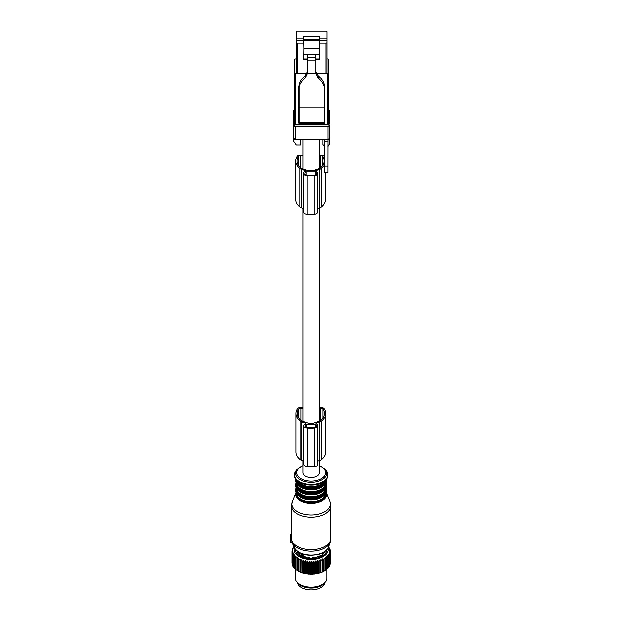<?xml version="1.0" encoding="UTF-8"?>
<svg xmlns="http://www.w3.org/2000/svg" width="621" height="621" viewBox="0 0 621 621"><rect width="100%" height="100%" fill="white"/><g stroke="black" fill="none" stroke-linecap="round" stroke-linejoin="round"><path stroke-width="0.93" d="M319.419 460.541L319.419 472.767A8.267 4.774 0 0 1 311.16 477.541A8.267 4.774 0 0 1 302.893 472.767L302.893 460.759M302.893 421.317L302.893 208.408M302.893 168.974L302.893 139.508M319.419 421.1L319.419 208.058M319.419 168.594L319.419 139.508M303.84 48.888L303.677 59.841L307.411 59.841M319.683 40.691L303.677 40.691L303.677 36.266L319.683 36.266L319.683 59.841L315.942 59.841M315.942 58.987L319.66 58.987L319.683 59.841M319.598 54.33L319.497 48.888L303.855 48.888L303.754 54.33L319.598 54.33L319.66 58.987M303.754 54.33L303.692 58.987L307.411 58.987M303.692 58.987L303.677 59.841M327.554 73.262L327.554 124.573A1.048 0.605 0 0 0 328.602 123.967L328.602 72.657A1.048 0.605 0 0 1 327.554 73.262L316.399 73.262M306.953 73.262L295.806 73.262L295.806 124.573L327.554 124.573M303.855 48.888L303.677 40.691M296.349 58.948L295.806 58.948A1.048 0.605 0 0 0 294.75 59.554L294.75 72.657A1.048 0.605 0 0 0 295.806 73.262M328.602 72.657L328.602 59.554A1.048 0.605 0 0 0 327.554 58.948L327.003 58.948M316.368 73.185L326.002 73.185A0.994 0.574 0 0 0 327.003 72.61L327.003 31.624A0.994 0.574 0 0 0 326.002 31.05L297.35 31.05A0.994 0.574 0 0 0 296.349 31.624L296.349 72.61A0.994 0.574 0 0 0 297.35 73.185L306.984 73.185M307.411 73.185L307.411 60.858L315.942 60.858L315.942 73.193L307.411 73.193L305.082 78.106C301.829 80.924 299.827 83.835 299.081 86.839L298.554 90.154L299.081 84.456C299.827 81.436 301.829 78.533 305.082 75.746L307.379 71.555M296.349 63.769L296.349 42.616A0.994 0.574 0 0 0 297.35 43.191L297.35 73.185M295.806 124.573A1.048 0.605 0 0 1 294.75 123.967L294.75 72.657M327.003 42.616A0.994 0.574 0 0 1 326.002 43.191L319.683 43.191M303.677 43.191L297.35 43.191M296.349 40.916L303.677 40.916M319.683 40.916L327.003 40.916M294.75 121.483L293.702 121.483L293.702 123.734L294.75 123.734M293.772 137.878L293.702 141.301L296.279 144.941L300.393 144.941L300.393 139.57M324.535 144.941L322.959 144.941L322.959 139.57M329.58 137.878L329.65 144.212L329.122 144.941L327.942 144.941M329.65 141.301L329.122 142.046L329.122 144.941M328.602 121.483L329.65 121.483L329.65 123.734L328.602 123.734M329.65 121.483L329.65 110.577L328.602 110.577M329.65 137.878L329.58 126.971M293.772 126.971L293.702 137.878M294.75 110.577L293.702 110.577L293.702 121.483M303.677 38.774L296.349 38.774M327.003 38.774L319.683 38.774M328.866 144.941L327.942 146.23M328.004 139.415L327.942 172.576L324.535 172.576L324.535 166.125L327.942 166.125M295.348 139.415L324.535 139.29L324.535 166.125M324.535 139.717L327.942 139.717M329.58 126.412L329.58 125.954A0.528 0.427 180 0 0 329.06 125.52L329.06 123.734L329.06 125.52A1.048 0.605 0 0 1 328.004 126.133L328.004 126.863A1.576 0.908 0 0 0 329.58 125.954M324.535 139.508L295.348 139.508L293.772 138.374L293.772 125.954A1.576 0.908 0 0 0 295.348 126.863L328.004 126.863L328.004 139.29A1.576 0.908 0 0 0 329.58 138.374L327.942 139.508M293.772 123.734L293.772 125.954A0.528 0.427 0 0 1 294.292 125.52A1.048 0.605 0 0 0 295.348 126.133L295.348 139.29A1.576 0.908 0 0 1 293.772 138.374M307.411 54.33L307.411 57.474L315.942 57.474L315.942 60.858M315.942 54.33L315.942 57.474M307.411 57.474L307.411 60.858M324.799 90.154L324.799 106.587L324.799 88.407L324.799 90.154L324.271 86.839C323.51 83.812 321.507 80.901 318.27 78.106L315.942 73.193M315.973 71.555L318.27 75.746C321.515 78.525 323.518 81.429 324.271 84.456L324.799 88.407M307.411 72.975L307.403 73.55M298.554 121.506L298.554 121.926M324.799 106.587A0.528 0.458 180 0 1 324.271 107.045L324.271 122.717L324.799 122.415L324.799 106.587L324.799 122.834A0.528 0.528 0 0 1 324.271 123.362L299.081 123.362A0.528 0.528 0 0 1 298.554 122.834L299.081 123.269A0.528 0.427 180 0 1 298.554 122.834L298.554 90.154M298.554 122.415L299.081 123.269M324.799 122.834L324.271 123.269L324.799 122.834M324.271 123.269L299.081 123.137M324.799 122.415L324.799 121.506M297.436 582.731A13.778 7.957 0 0 0 309.794 589.95A13.778 7.957 0 0 0 324.372 584.276A13.778 7.957 0 0 0 324.876 582.731M292.375 501.388L296.062 492.383A15.478 8.935 0 0 0 301.822 501.496A15.478 8.935 0 0 0 318.581 502.203A15.478 8.935 0 0 0 326.25 492.383L329.937 501.388A19.298 11.139 180 0 1 320.405 513.722A19.298 11.139 180 0 1 299.462 512.806A19.298 11.139 180 0 1 292.375 501.388L291.474 505.929L291.474 534.898A19.678 11.364 0 0 0 291.49 535.356L290.162 535.356L290.162 534.355L291.474 534.448M292.095 542.125A19.414 11.209 0 0 0 320.459 549.841A19.414 11.209 0 0 0 330.217 542.125L328.664 546.767A17.83 10.293 0 0 1 319.706 553.854A17.83 10.293 0 0 1 293.648 546.767L291.715 540.705L291.49 535.356M291.521 536.086L290.162 536.086L290.162 535.356M290.162 536.086L290.162 542.28L292.134 542.234M291.536 539.517L290.162 539.517M328.594 546.977L328.92 547.264A19.158 11.062 180 0 1 329.076 547.497L328.548 547.412L329.596 548.413A19.158 11.062 180 0 1 329.712 548.661L329.068 548.537L330.054 549.601A19.158 11.062 180 0 1 330.124 549.857L329.371 549.686L330.287 550.811A19.158 11.062 180 0 1 330.302 551.068L329.456 550.85L330.279 552.03A19.158 11.062 180 0 1 330.248 552.286L329.316 552.007L330.046 553.241A19.158 11.062 180 0 1 329.961 553.497L328.959 553.156L329.572 554.429A19.158 11.062 180 0 1 329.448 554.677L328.385 554.274L328.889 555.585A19.158 11.062 180 0 1 328.711 555.818L327.601 555.345L327.981 556.688A19.158 11.062 180 0 1 327.764 556.905L326.615 556.362L326.871 557.72A19.158 11.062 180 0 1 326.615 557.93L325.443 557.309L325.575 558.683A19.158 11.062 180 0 1 325.28 558.869L324.1 558.17L324.1 571.118A19.158 11.062 180 0 1 323.766 571.289L323.766 559.723L322.594 558.954L322.462 560.321A19.158 11.062 180 0 1 322.105 560.476L322.105 572.042L321.406 572.376A18.63 10.759 180 0 0 322.547 571.91L322.462 571.894A19.158 11.062 180 0 1 322.105 572.042M324.1 570.87L325.28 570.443A19.158 11.062 0 0 0 325.575 570.249L325.575 558.683M325.28 558.869L325.28 570.443M328.02 548.203A17.054 9.851 180 0 1 315.957 559.133A17.054 9.851 180 0 1 294.292 548.203M316.834 561.958A19.158 11.062 180 0 1 316.547 562.013A19.158 11.062 180 0 1 316.407 562.036L316.407 573.602A19.158 11.062 0 0 0 316.547 573.579A19.158 11.062 180 0 0 316.834 573.532L316.834 561.958L317.339 560.647L318.402 561.632L318.402 573.206L317.75 573.455A18.63 10.759 180 0 0 319.047 573.144L318.814 573.105A19.158 11.062 180 0 1 318.402 573.206M322.105 560.476L320.956 559.63L320.692 560.988A19.158 11.062 180 0 1 320.312 561.112L319.194 560.196L318.814 561.539A19.158 11.062 180 0 1 318.402 561.632M322.594 558.954L322.594 571.646L323.052 571.677A18.63 10.759 0 0 0 324.1 571.134M323.052 571.677L323.766 571.289M320.956 559.63L320.956 572.321L321.406 572.376M320.956 572.321L320.855 572.578A18.63 10.759 180 0 1 319.629 572.973L320.312 572.678L320.312 561.112M319.194 560.196L319.194 572.888L319.629 572.973M317.339 560.647L317.339 573.346L317.75 573.455M317.339 573.346L317.137 573.579A18.63 10.759 180 0 1 316.399 573.719A18.63 10.759 180 0 1 315.794 573.812L316.407 573.602M294.3 546.589L293.205 547.543A19.158 11.062 180 0 0 293.05 547.784L293.617 547.691L292.576 548.708A19.158 11.062 180 0 0 292.475 548.956L293.143 548.817L292.18 549.903A19.158 11.062 180 0 0 292.126 550.159L292.895 549.973L292.01 551.122A19.158 11.062 180 0 0 292.002 551.37L292.871 551.138L292.072 552.341A19.158 11.062 180 0 0 292.111 552.589L293.065 552.294L292.367 553.544A19.158 11.062 180 0 0 292.452 553.792L293.477 553.435L292.887 554.724A19.158 11.062 180 0 0 293.027 554.964L294.106 554.545L293.632 555.865A19.158 11.062 180 0 0 293.818 556.098L294.944 555.601L294.587 556.952A19.158 11.062 180 0 0 294.812 557.169L295.976 556.602L295.743 557.968A19.158 11.062 180 0 0 296.015 558.17L297.187 557.534L297.094 558.908A19.158 11.062 180 0 0 297.397 559.094L298.577 558.38L298.608 559.754A19.158 11.062 180 0 0 298.949 559.917L300.114 559.133L300.277 560.499A19.158 11.062 180 0 0 300.642 560.647L301.79 559.777L302.078 561.136A19.158 11.062 180 0 0 302.466 561.252L303.576 560.321L303.987 561.656A19.158 11.062 180 0 0 304.399 561.749L305.454 560.74L305.982 562.044A19.158 11.062 180 0 0 306.409 562.114L307.403 561.042L308.047 562.308A19.158 11.062 180 0 0 308.482 562.347L309.39 561.221L310.143 562.44A19.158 11.062 180 0 0 310.585 562.455L311.408 561.268L312.254 562.44A19.158 11.062 180 0 0 312.697 562.424L313.419 561.19L314.35 562.3A19.158 11.062 180 0 0 314.785 562.261L315.406 560.98L315.794 573.812M315.406 573.672L315.165 573.897A18.63 10.759 180 0 1 313.784 574.045L314.35 573.874A19.158 11.062 0 0 0 314.785 573.827L314.785 562.261M313.419 561.19L313.784 574.045M313.419 573.882L313.139 574.091A18.63 10.759 180 0 1 311.734 574.146L312.254 574.006A19.158 11.062 0 0 0 312.697 573.99L312.697 562.424M311.408 561.268L311.734 574.146M311.408 573.959L311.09 574.153A18.63 10.759 180 0 1 309.685 574.122L310.143 574.014A19.158 11.062 0 0 0 310.585 574.021L310.585 562.455M309.39 561.221L309.685 574.122M309.39 573.913L309.041 574.083A18.63 10.759 180 0 1 307.651 573.959L308.047 573.882A19.158 11.062 0 0 0 308.482 573.92L308.482 562.347M307.403 561.042L307.651 573.959M307.403 573.742L307.015 573.882A18.63 10.759 180 0 1 305.656 573.672L305.982 573.618A19.158 11.062 0 0 0 306.409 573.68L306.409 562.114M305.454 560.74L305.656 573.672M305.454 573.439L305.043 573.556A18.63 10.759 180 0 1 303.739 573.261L303.987 573.222A19.158 11.062 0 0 0 304.399 573.315L304.399 561.749M303.576 560.321L303.739 573.261M303.576 573.012L303.141 573.105A18.63 10.759 180 0 1 301.899 572.733L302.078 572.709A19.158 11.062 0 0 0 302.466 572.826L302.466 561.252M301.79 559.777L301.899 572.733M301.79 572.477L301.34 572.539A18.63 10.759 180 0 1 300.176 572.088L300.277 572.073A19.158 11.062 0 0 0 300.642 572.213L300.642 560.647M300.114 559.133L300.176 572.088M300.114 571.825L299.656 571.863A18.63 10.759 180 0 1 298.592 571.336L298.608 571.328A19.158 11.062 0 0 0 298.949 571.491L298.949 559.917M298.577 558.38L298.592 571.336M298.577 571.072L298.119 571.079A18.63 10.759 180 0 1 297.979 571.002A18.63 10.759 180 0 1 297.94 570.978M297.094 570.218L296.015 569.744L296.015 558.17M295.743 569.271L294.812 568.735L294.812 557.169M294.587 568.231L293.818 567.664L293.818 556.098M327.981 567.959L328.711 567.384L328.711 555.818M326.871 569.022L327.764 568.479L327.764 556.905M325.575 569.993L326.615 569.496A19.158 11.062 180 0 0 326.871 569.286L326.871 557.72M326.615 557.93L326.615 569.496M327.981 556.688L327.981 568.254A19.158 11.062 180 0 1 327.764 568.479M328.889 555.585L328.889 567.152A19.158 11.062 180 0 1 328.711 567.384M328.796 566.849L329.448 566.243L329.448 554.677M329.572 554.429L329.572 566.003A19.158 11.062 180 0 1 329.448 566.243M329.347 565.708L329.961 565.063L329.961 553.497M330.046 553.241L330.046 564.815A19.158 11.062 180 0 1 329.961 565.063M329.681 564.543L330.248 563.86L330.248 552.286M330.279 552.03L330.279 563.604A19.158 11.062 180 0 1 330.248 563.86M330.279 562.673L330.302 551.068M330.124 549.857L330.124 550.61M329.712 548.661L329.712 549.228M329.076 547.497L329.076 547.916M315.406 560.98L316.407 562.036M326.902 549.748A15.742 9.09 180 0 1 315.592 558.403A15.742 9.09 180 0 1 295.41 549.748M318.814 561.539L318.814 573.105M320.692 560.988L320.692 572.554A19.158 11.062 180 0 1 320.312 572.678M322.462 560.321L322.462 571.894M314.35 562.3L314.35 573.874M313.139 574.091L312.697 573.99M312.254 562.44L312.254 574.006M311.09 574.153L310.585 574.021M310.143 562.44L310.143 574.014M309.041 574.083L308.482 573.92M308.047 562.308L308.047 573.882M307.015 573.882L306.409 573.68M305.982 562.044L305.982 573.618M305.043 573.556L304.399 573.315M303.987 561.656L303.987 573.222M303.141 573.105L302.466 572.826M302.078 561.136L302.078 572.709M301.34 572.539L300.642 572.213M300.277 560.499L300.277 572.073M299.656 571.863L298.949 571.491M298.608 559.754L298.608 571.328M297.397 559.094L297.397 570.66L298.119 571.079L297.397 570.66A19.158 11.062 0 0 1 297.094 570.474L297.094 558.908M295.743 557.968L295.743 569.535A19.158 11.062 0 0 0 296.015 569.744M294.587 556.952L294.587 568.518A19.158 11.062 0 0 0 294.812 568.735M293.632 555.865L293.632 567.431A19.158 11.062 0 0 0 293.818 567.664M293.027 554.964L293.027 566.538L293.686 567.128M292.887 554.724L292.887 566.29A19.158 11.062 0 0 0 293.027 566.538M292.452 553.792L292.452 565.358L293.081 565.995M292.367 553.544L292.367 565.11A19.158 11.062 0 0 0 292.452 565.358M292.111 552.589L292.111 564.163L292.693 564.838M292.072 552.341L292.072 563.907A19.158 11.062 0 0 0 292.111 564.163M292.002 551.37L292.002 562.944L292.53 563.651M292.126 550.159L292.126 550.967M292.475 548.956L292.475 549.569M293.05 547.784L293.05 548.234M326.902 569.015L326.902 578.182A15.742 9.09 180 0 1 325.528 581.893A15.742 9.09 180 0 1 315.592 586.899A15.742 9.09 180 0 1 296.784 581.893A15.742 9.09 180 0 1 295.41 578.182L295.41 569.17M296.784 581.893L297.754 583.142A14.687 8.477 0 0 0 315.289 587.815A14.687 8.477 0 0 0 324.558 583.142L325.528 581.893M298.678 553.14A12.793 7.39 0 0 1 298.515 552.659L298.515 552.752M298.127 551.999L297.49 552.131A14.143 8.166 180 0 0 297.964 552.977L299.664 553.614L299.283 554.468A14.143 8.166 180 0 0 300.184 555.19L302.109 555.469A0.916 0.528 0 0 0 303.064 555.593L302.443 554.506A1.18 0.683 120 0 0 302.109 555.469L301.558 555.469M299.78 553.753L299.726 554.848M302.109 555.787L302.233 556.369A14.143 8.166 180 0 0 303.475 556.89L305.214 556.89L306.06 557.65A14.143 8.166 180 0 0 307.519 557.93L309.281 557.65L310.391 558.186A14.143 8.166 180 0 0 311.921 558.186L313.031 557.65L314.793 557.93A14.143 8.166 180 0 0 315.134 557.868A14.143 8.166 180 0 0 316.252 557.65L317.098 556.89L318.837 556.89A14.143 8.166 180 0 0 320.079 556.369L319.862 556.47M302.481 556.005L302.45 556.47M320.133 555.616L319.862 556.074L322.128 555.19A14.143 8.166 180 0 0 323.029 554.468L322.586 554.235L322.586 554.848M322.532 553.753L322.586 554.235L322.648 553.622L324.348 552.977A14.143 8.166 180 0 0 324.822 552.131L324.185 551.999M323.634 553.14A12.793 7.39 0 0 0 323.797 552.659L323.797 552.752M302.443 554.506L301.332 554.6A0.916 0.528 0 0 0 301.558 555.143A1.18 0.683 120 0 1 301.884 554.188L301.332 554.6M303.064 556.734L303.064 555.593M316.089 423.631L316.089 423.095L316.089 423.631A3.936 2.274 0 0 1 317.921 425.548L317.921 464.492A3.936 2.274 0 0 1 314.459 466.751L314.459 428.187A3.936 2.274 0 0 0 317.921 425.928M319.893 460.386L319.893 421.822A5.511 3.183 0 0 0 321.624 420.914A22.302 12.878 0 0 0 325.753 413.446L325.753 452.01A22.302 12.878 0 0 1 321.624 459.478A5.511 3.183 0 0 1 319.893 460.386L317.921 461.046M319.893 421.822L316.089 423.095M325.753 413.446A22.302 12.878 0 0 0 324.216 408.75A3.672 2.119 0 0 0 320.793 407.407L319.419 407.407M303.754 461.046L301.783 460.386A5.511 3.183 0 0 1 300.052 459.478A22.302 12.878 0 0 1 295.922 452.01L295.922 413.446A22.302 12.878 0 0 1 297.459 408.75A3.672 2.119 0 0 1 300.882 407.407L302.893 407.407M295.922 413.446A22.302 12.878 0 0 0 300.052 420.914A5.511 3.183 0 0 0 301.783 421.822L305.586 423.095L305.586 423.631L305.586 423.095M303.754 464.112L303.754 425.928A3.936 2.274 0 0 0 307.216 428.187A30.111 17.38 0 0 0 314.459 428.187M305.586 423.631A3.936 2.274 0 0 0 303.754 425.548M314.459 466.751A30.111 17.38 0 0 1 307.216 466.751A3.936 2.274 0 0 1 303.754 464.492L303.754 425.928M302.893 408.16L300.882 408.16A2.36 1.366 0 0 0 298.678 409.029A20.99 12.117 0 0 0 297.234 413.446A20.99 12.117 0 0 0 301.123 420.471A4.2 2.422 0 0 0 302.443 421.17L308.187 423.087L313.489 423.087L319.233 421.17A4.2 2.422 0 0 0 320.56 420.471A20.99 12.117 0 0 0 324.441 413.446A20.99 12.117 0 0 0 322.998 409.029A2.36 1.366 0 0 0 320.793 408.16L319.419 408.16M306.223 427.427L306.223 424.298L315.452 424.298L315.452 427.427M306.223 424.298A2.624 1.514 0 0 0 305.066 425.548L305.066 426.348A2.096 1.211 0 0 0 306.875 427.551A29.063 16.775 0 0 0 314.8 427.551A2.096 1.211 0 0 0 316.609 426.348L316.609 425.548A2.624 1.514 0 0 0 315.452 424.298M315.872 171.21L315.872 170.674L315.872 171.21A3.936 2.274 0 0 1 317.704 173.135L317.704 212.071A3.936 2.274 0 0 1 314.242 214.33L314.242 175.766A3.936 2.274 0 0 0 317.704 173.507M325.536 172.576L325.536 199.597A22.302 12.878 0 0 1 321.406 207.057A5.511 3.183 0 0 1 319.675 207.973L317.704 208.625M319.675 207.973L319.675 169.409L315.872 170.674M319.675 169.409A5.511 3.183 0 0 0 321.406 168.493A22.302 12.878 0 0 0 324.535 164.852M324.535 157.214A22.302 12.878 0 0 0 323.999 156.337A3.672 2.119 0 0 0 320.583 154.986L319.419 154.986M303.537 208.625L301.573 207.973A5.511 3.183 0 0 1 299.834 207.057A22.302 12.878 0 0 1 295.705 199.597L295.705 161.033A22.302 12.878 0 0 1 297.242 156.337A3.672 2.119 0 0 1 300.665 154.986L302.893 154.986M295.705 161.033A22.302 12.878 0 0 0 299.834 168.493A5.511 3.183 0 0 0 301.573 169.409L305.377 170.674L305.377 171.21L305.377 170.674M303.537 211.699L303.537 173.507A3.936 2.274 0 0 0 306.999 175.766A30.111 17.38 0 0 0 314.242 175.766M305.377 171.21A3.936 2.274 0 0 0 303.537 173.135M314.242 214.33A30.111 17.38 0 0 1 306.999 214.33A3.936 2.274 0 0 1 303.537 212.071L303.537 173.507M317.704 211.699L317.704 173.135M302.893 155.747L300.665 155.747A2.36 1.366 0 0 0 298.468 156.608A20.99 12.117 0 0 0 297.017 161.033A20.99 12.117 0 0 0 300.906 168.058A4.2 2.422 0 0 0 302.225 168.749L307.969 170.666L313.271 170.666L319.015 168.749A4.2 2.422 0 0 0 320.343 168.058A20.99 12.117 0 0 0 324.224 161.033A20.99 12.117 0 0 0 322.78 156.608A2.36 1.366 0 0 0 320.583 155.747L319.419 155.747M306.006 175.013L306.006 171.877L315.235 171.877L315.235 175.013M306.006 171.877A2.624 1.514 0 0 0 304.849 173.135L304.849 173.927A2.096 1.211 0 0 0 306.665 175.13A29.063 16.775 0 0 0 314.583 175.13A2.096 1.211 0 0 0 316.392 173.927L316.392 173.135A2.624 1.514 0 0 0 315.235 171.877M326.002 43.191L326.002 73.185M303.677 39.954L319.683 39.954M324.535 141.86L327.942 141.86M324.535 146.23L323.937 145.547M324.535 141.65L326.11 141.363M295.348 126.133L328.004 126.133M294.292 123.734L294.292 125.52M318.27 75.746L318.27 78.106M305.082 75.746L305.082 78.106M298.554 86.56L298.554 106.587A0.528 0.458 0 0 0 299.081 107.045L299.081 122.717L324.271 122.717L324.271 123.137M324.271 86.839L324.271 107.045L299.081 107.045L299.081 86.839M302.893 465.897A14.493 8.368 0 0 0 298.825 477.169A14.493 8.368 0 0 0 318.107 480.111A14.493 8.368 0 0 0 319.419 465.897M302.893 465.564L296.892 469.623A15.626 9.02 0 0 0 300.556 479.932A15.626 9.02 0 0 0 318.651 481.228A15.626 9.02 0 0 0 325.42 469.623L319.419 465.564M319.155 483.262A16.689 9.633 180 0 1 299.834 481.888A16.689 9.633 180 0 1 295.922 470.873C289.246 482.284 307.473 487.547 319.07 483.992C326.77 481.95 329.215 477.58 326.39 470.873A16.689 9.633 180 0 1 319.155 483.262M297.583 481.073A14.43 8.329 0 0 0 318.076 485.544A14.43 8.329 0 0 0 324.729 481.073M296.302 479.839A14.958 8.632 0 0 0 318.325 486.422A14.958 8.632 0 0 0 326.009 479.839M295.689 479.063L295.674 479.443A15.478 8.935 0 0 0 318.581 487.291A15.478 8.935 0 0 0 326.638 479.443L326.623 479.063M295.674 479.443L295.674 480.235A15.478 8.935 0 0 0 318.581 488.083A15.478 8.935 0 0 0 326.638 480.235L326.638 479.443M297.987 484.931A14.958 8.632 0 0 0 318.325 488.417M299.578 486.422A14.43 8.329 0 0 0 318.076 488.758A14.43 8.329 0 0 0 322.734 486.422M296.737 483.643A14.43 8.329 0 0 0 318.076 490.582A14.43 8.329 0 0 0 325.575 483.643M296.302 482.874A14.958 8.632 0 0 0 302.792 491.032A14.958 8.632 0 0 0 318.325 491.452A14.958 8.632 0 0 0 326.009 482.874M296.077 482.362L295.674 484.481A15.478 8.935 0 0 0 318.581 492.321A15.478 8.935 0 0 0 326.638 484.481L326.235 482.362M295.674 484.481L295.674 485.273A15.478 8.935 0 0 0 318.581 493.113A15.478 8.935 0 0 0 326.638 485.273L326.638 484.481M297.987 489.969A14.958 8.632 0 0 0 318.325 493.454M299.578 491.459A14.43 8.329 0 0 0 318.076 493.796A14.43 8.329 0 0 0 322.734 491.459M296.737 488.68A14.43 8.329 0 0 0 318.076 495.612A14.43 8.329 0 0 0 325.575 488.68M296.302 487.904A14.958 8.632 0 0 0 302.792 496.07A14.958 8.632 0 0 0 318.325 496.49A14.958 8.632 0 0 0 326.009 487.904M296.077 487.392L295.674 489.519A15.478 8.935 0 0 0 318.581 497.359A15.478 8.935 0 0 0 326.638 489.519L326.235 487.392M295.674 489.519L295.674 490.303A15.478 8.935 0 0 0 318.581 498.151A15.478 8.935 0 0 0 326.638 490.303L326.638 489.519M297.987 494.999A14.958 8.632 0 0 0 318.325 498.492M299.578 496.497A14.43 8.329 0 0 0 318.076 498.826A14.43 8.329 0 0 0 322.734 496.497M296.737 493.718A14.43 8.329 0 0 0 318.076 500.65A14.43 8.329 0 0 0 325.575 493.718M296.287 492.919A14.974 8.647 0 0 0 302.761 501.108A14.974 8.647 0 0 0 318.332 501.535A14.974 8.647 0 0 0 326.025 492.919M291.474 505.929A19.678 11.364 0 0 0 320.591 515.904A19.678 11.364 0 0 0 330.838 505.929L329.937 501.388M291.521 539.098A19.678 11.364 0 0 0 320.591 548.312A19.678 11.364 0 0 0 330.838 538.337L330.838 505.929M291.575 539.804L290.162 539.804M291.715 540.712L290.162 540.712M298.127 553.016L298.127 552.038M324.185 552.038L324.185 553.016M321.934 555.197A12.723 7.351 0 0 0 322.415 554.716M323.456 553.179A12.723 7.351 0 0 0 323.758 552.302M298.554 552.302A12.723 7.351 0 0 0 298.856 553.179M299.896 554.716A12.723 7.351 0 0 0 300.378 555.197M321.624 459.478L321.624 420.914M300.052 459.478L300.052 420.914M301.783 460.386L301.783 421.822M307.216 466.751L307.216 428.187M298.678 417.871L298.678 409.029M300.882 420.277L300.882 408.16M320.793 420.277L320.793 408.16M322.998 417.871L322.998 409.029M321.406 207.057L321.406 168.493M299.834 207.057L299.834 168.493M301.573 207.973L301.573 169.409M306.999 214.33L306.999 175.766M298.468 165.45L298.468 156.608M300.665 167.856L300.665 155.747M320.583 167.856L320.583 155.747M322.78 165.45L322.78 156.608M303.677 36.266L319.683 36.266M328.781 145.392L327.942 146.354M324.535 146.354L323.743 145.438A0.528 0.528 0 0 1 323.619 145.097M296.892 469.623L295.922 470.873M325.42 469.623L326.39 470.873M326.638 480.235C326.382 483.945 323.65 486.678 318.441 488.432C308.816 491.754 295.247 487.159 295.674 480.235M326.638 485.273C326.382 488.975 323.65 491.708 318.441 493.47C308.816 496.792 295.247 492.189 295.674 485.273M326.638 490.303C326.382 494.013 323.65 496.746 318.441 498.5C308.816 501.83 295.247 497.227 295.674 490.303M330.838 538.337L330.217 542.125M291.474 534.355L290.162 534.355M328.664 546.767C327.368 550.159 324.317 552.628 319.489 554.188C306.96 556.928 298.344 554.46 293.648 546.767M292.149 542.28L290.162 542.28M299.896 554.98L299.896 554.002M319.831 556.486L319.831 555.966M322.415 554.98L322.415 554.002M301.286 555.259L301.387 554.274"/></g></svg>
